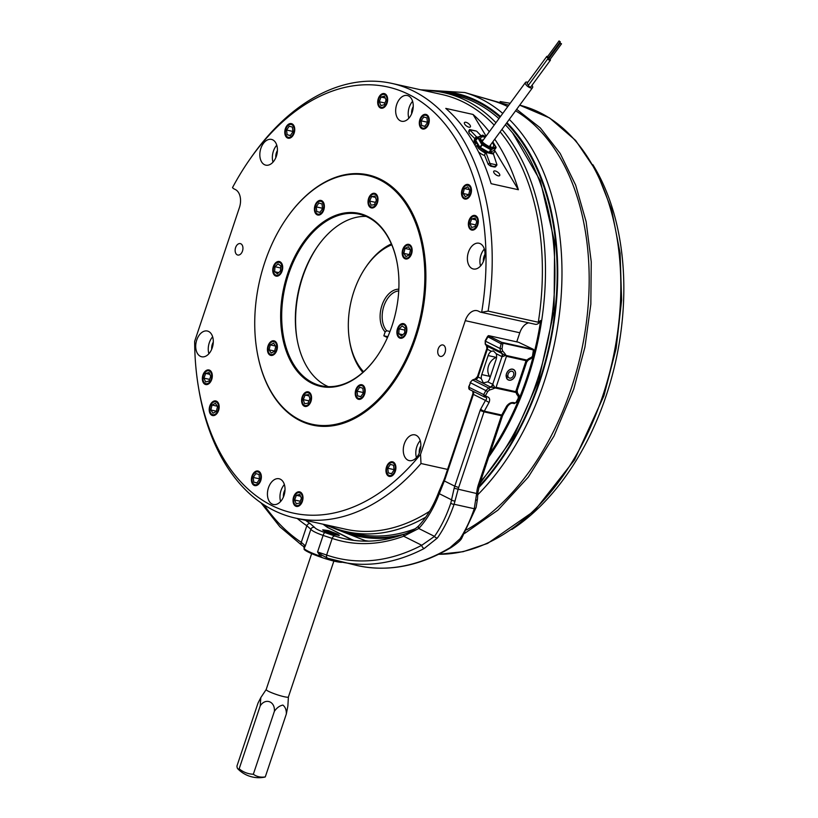 <?xml version="1.0" encoding="UTF-8"?>
<svg xmlns="http://www.w3.org/2000/svg" width="818" height="818" viewBox="0 0 818 818"><rect width="100%" height="100%" fill="white"/><g stroke="black" fill="none" stroke-linecap="round" stroke-linejoin="round"><path stroke-width="1.23" d="M560.381 43.252L561.516 43.804L560.381 43.252M548.909 58.896L549.737 59.499M559.154 41.207L560.279 41.759L559.154 41.207M547.682 56.861L548.5 57.454M550.095 59.377A1.462 0.624 -143.8 0 1 550.279 59.622A1.462 0.624 -143.8 0 1 550.371 60.246A1.462 0.624 -143.8 0 1 549.307 60.184A1.462 0.624 -143.8 0 1 548.101 59.141A1.462 0.624 -143.8 0 1 548.009 58.518A1.462 0.624 -143.8 0 1 548.919 58.507L549.134 58.201A1.462 0.624 -143.8 0 1 548.07 58.139A1.462 0.624 -143.8 0 1 546.864 57.096A1.462 0.624 -143.8 0 1 546.772 56.473A1.462 0.624 -143.8 0 1 547.692 56.473M550.371 60.246L530.81 86.923A1.462 0.624 -143.8 0 1 529.747 86.861A1.462 0.624 -143.8 0 1 528.54 85.818A1.462 0.624 -143.8 0 1 528.448 85.195L548.009 58.518M548.868 57.332A1.462 0.624 -143.8 0 1 549.052 57.577A1.462 0.624 -143.8 0 1 549.134 58.201M528.673 84.888A1.462 0.624 -143.8 0 1 527.303 83.773A1.462 0.624 -143.8 0 1 527.211 83.15L546.772 56.473M531.986 85.328A4.397 1.881 -143.8 0 1 532.283 85.767A4.397 1.881 -143.8 0 1 532.559 87.638A4.397 1.881 -143.8 0 1 529.358 87.444A4.397 1.881 -143.8 0 1 525.739 84.315A4.397 1.881 -143.8 0 1 525.473 82.444A4.397 1.881 -143.8 0 1 527.845 82.291M357.415 387.855A6.595 4.264 -77.5 0 0 355.922 394.654A6.595 4.264 -77.5 0 0 362.988 396.198A6.595 4.264 -77.5 0 0 363.611 387.047A6.595 4.264 -77.5 0 0 357.435 387.834A6.595 4.264 -77.5 0 0 357.415 387.855M359.654 387.323L357.037 391.168L357.589 395.861L360.748 396.72L363.376 392.885L362.824 388.182L359.654 387.323M363.335 392.568L357.037 391.168M360.85 396.587L357.589 395.861M397.487 331.515A6.595 4.264 -77.5 0 0 397.579 333.56A6.595 4.264 -77.5 0 0 402.149 337.231A6.595 4.264 -77.5 0 0 406.249 330.36A6.595 4.264 -77.5 0 0 403.959 324.736A6.595 4.264 -77.5 0 0 399.092 326.74A6.595 4.264 -77.5 0 0 397.487 331.515M399.112 328.826L398.785 333.816L401.536 335.922L404.624 333.038L404.951 328.059L402.2 325.953L399.112 328.826L404.818 330.094M402.824 334.715L398.785 333.816M403.765 256.637A6.595 4.264 -77.5 0 0 409.961 255.819A6.595 4.264 -77.5 0 0 410.575 246.668A6.595 4.264 -77.5 0 0 404.399 247.465A6.595 4.264 -77.5 0 0 402.885 254.286A6.595 4.264 -77.5 0 0 403.765 256.637M403.826 253.376L405.973 256.586L409.317 254.868L410.513 249.94L408.366 246.729L405.022 248.447L403.826 253.376L409.378 254.602M410.299 249.613L405.022 248.447M372.568 207.097A6.595 4.264 -77.5 0 0 377.384 200.042A6.595 4.264 -77.5 0 0 373.437 194.152A6.595 4.264 -77.5 0 0 370.237 196.432A6.595 4.264 -77.5 0 0 368.724 203.253A6.595 4.264 -77.5 0 0 372.568 207.097M371.035 205.165L374.399 204.715L376.382 200.175L374.981 196.085L371.607 196.535L369.634 201.075L371.035 205.165M375.431 202.353L369.634 201.075M375.421 197.373L371.607 196.535M388.141 464.931A6.595 4.264 -77.5 0 0 386.638 471.73A6.595 4.264 -77.5 0 0 393.714 473.264A6.595 4.264 -77.5 0 0 394.337 464.123A6.595 4.264 -77.5 0 0 388.151 464.91A6.595 4.264 -77.5 0 0 388.141 464.931M390.38 464.399L387.763 468.244L388.305 472.937L391.474 473.796L394.092 469.961L393.55 465.258L390.38 464.399M394.061 469.634L387.763 468.244M391.566 473.663L388.305 472.937M469.512 226.944A6.595 4.264 -77.5 0 0 475.503 227.731A6.595 4.264 -77.5 0 0 477.191 218.57A6.595 4.264 -77.5 0 0 470.585 218.559A6.595 4.264 -77.5 0 0 469.062 225.379A6.595 4.264 -77.5 0 0 469.512 226.944M469.961 223.631L471.628 227.465L475.013 226.586L476.741 221.882L475.084 218.048L471.689 218.927L469.961 223.631L475.636 224.889M475.861 219.858L471.689 218.927M463.08 196.739A6.595 4.264 -77.5 0 0 469.276 195.921A6.595 4.264 -77.5 0 0 469.89 186.76A6.595 4.264 -77.5 0 0 463.714 187.557A6.595 4.264 -77.5 0 0 462.201 194.377A6.595 4.264 -77.5 0 0 463.08 196.739M463.141 193.467L465.289 196.678L468.632 194.96L469.829 190.032L467.681 186.821L464.338 188.539L463.141 193.467L468.694 194.704M469.614 189.715L464.338 188.539M422.742 128.109A6.595 4.264 -77.5 0 0 428.407 122.823A6.595 4.264 -77.5 0 0 425.841 115.297A6.595 4.264 -77.5 0 0 421.515 117.506A6.595 4.264 -77.5 0 0 420.002 124.326A6.595 4.264 -77.5 0 0 422.742 128.109M421.669 125.543L424.839 126.401L427.456 122.567L426.914 117.864L423.744 117.005L421.127 120.839L421.669 125.543L424.931 126.269M427.425 122.24L421.127 120.839M382.619 107.281A6.595 4.264 -77.5 0 0 387.078 99.745A6.595 4.264 -77.5 0 0 382.722 94.479A6.595 4.264 -77.5 0 0 379.9 96.688A6.595 4.264 -77.5 0 0 378.386 103.508A6.595 4.264 -77.5 0 0 382.619 107.281M380.943 105.583L384.337 104.714L386.065 100L384.399 96.176L381.014 97.056L379.286 101.759L380.943 105.583M384.951 103.017L379.286 101.759M385.186 97.976L381.014 97.056M292.547 135.072A6.595 4.264 -77.5 0 0 293.161 125.931A6.595 4.264 -77.5 0 0 286.985 126.708A6.595 4.264 -77.5 0 0 286.965 126.739A6.595 4.264 -77.5 0 0 285.472 133.528A6.595 4.264 -77.5 0 0 292.547 135.072M290.308 135.604L292.926 131.77L292.374 127.066L289.204 126.207L286.586 130.042L287.138 134.745L290.308 135.604M290.4 135.471L287.138 134.745M292.885 131.442L286.586 130.042M211.167 373.059A6.595 4.264 -77.5 0 0 204.561 373.059A6.595 4.264 -77.5 0 0 203.048 379.879A6.595 4.264 -77.5 0 0 203.498 381.433A6.595 4.264 -77.5 0 0 209.49 382.221A6.595 4.264 -77.5 0 0 211.167 373.059M210.717 376.372L209.06 372.548L205.666 373.417L203.948 378.131L205.604 381.955L208.989 381.076L210.717 376.372M209.612 379.388L203.948 378.131M209.837 374.347L205.666 373.417M217.598 403.274A6.595 4.264 -77.5 0 0 211.422 404.061A6.595 4.264 -77.5 0 0 209.909 410.881A6.595 4.264 -77.5 0 0 210.799 413.243A6.595 4.264 -77.5 0 0 216.985 412.425A6.595 4.264 -77.5 0 0 217.598 403.274M217.537 406.536L215.39 403.325L212.046 405.043L210.86 409.982L212.997 413.182L216.341 411.464L217.537 406.536M216.402 411.209L210.86 409.982M217.322 406.219L212.046 405.043M257.946 471.894A6.595 4.264 -77.5 0 0 253.621 474.113A6.595 4.264 -77.5 0 0 252.108 480.933A6.595 4.264 -77.5 0 0 254.838 484.706A6.595 4.264 -77.5 0 0 260.502 479.42A6.595 4.264 -77.5 0 0 257.946 471.894M259.009 474.46L255.84 473.602L253.222 477.446L253.774 482.139L256.944 482.998L259.562 479.164L259.009 474.46M257.036 482.865L253.774 482.139M259.521 478.837L253.222 477.446M298.059 492.722A6.595 4.264 -77.5 0 0 295.237 494.931A6.595 4.264 -77.5 0 0 293.723 501.751A6.595 4.264 -77.5 0 0 297.956 505.524A6.595 4.264 -77.5 0 0 302.404 497.978A6.595 4.264 -77.5 0 0 298.059 492.722M299.736 494.42L296.351 495.299L294.623 500.002L296.28 503.827L299.664 502.947L301.392 498.244L299.736 494.42M300.523 496.219L296.351 495.299M300.288 501.26L294.623 500.002M322.18 211.903A6.595 4.264 -77.5 0 0 322.793 202.762A6.595 4.264 -77.5 0 0 316.617 203.549A6.595 4.264 -77.5 0 0 316.597 203.57A6.595 4.264 -77.5 0 0 315.104 210.359A6.595 4.264 -77.5 0 0 322.18 211.903M319.94 212.435L322.558 208.6L322.006 203.897L318.836 203.038L316.218 206.882L316.771 211.576L319.94 212.435M320.032 212.302L316.771 211.576M322.517 208.273L316.218 206.882M282.098 268.253A6.595 4.264 -77.5 0 0 279.807 262.629A6.595 4.264 -77.5 0 0 274.95 264.633A6.595 4.264 -77.5 0 0 273.345 269.408A6.595 4.264 -77.5 0 0 273.437 271.453A6.595 4.264 -77.5 0 0 278.008 275.124A6.595 4.264 -77.5 0 0 282.098 268.253M280.472 270.932L280.809 265.952L278.059 263.846L274.971 266.719L274.633 271.709L277.384 273.815L280.472 270.932M278.682 272.609L274.633 271.709M280.676 267.987L274.971 266.719M275.819 343.12A6.595 4.264 -77.5 0 0 269.643 343.918A6.595 4.264 -77.5 0 0 268.13 350.738A6.595 4.264 -77.5 0 0 269.02 353.1A6.595 4.264 -77.5 0 0 275.206 352.282A6.595 4.264 -77.5 0 0 275.819 343.12M275.758 346.392L273.611 343.182L270.277 344.899L269.081 349.828L271.228 353.039L274.562 351.321L275.758 346.392M274.633 351.065L269.081 349.828M275.554 346.075L270.277 344.899M307.016 392.66A6.595 4.264 -77.5 0 0 303.815 394.941A6.595 4.264 -77.5 0 0 302.302 401.761A6.595 4.264 -77.5 0 0 306.147 405.616A6.595 4.264 -77.5 0 0 310.963 398.56A6.595 4.264 -77.5 0 0 307.016 392.66M308.56 394.603L305.186 395.043L303.212 399.583L304.613 403.673L307.977 403.233L309.95 398.693L308.56 394.603M308.999 395.892L305.186 395.043M309.01 400.871L303.212 399.583M397.456 264.787A87.874 56.841 -77.5 0 0 359.388 214.214A87.874 56.841 -77.5 0 0 288.611 274.122A87.874 56.841 -77.5 0 0 321.29 385.789A87.874 56.841 -77.5 0 0 377.18 356.086M366.086 216.392A87.874 56.841 -77.5 0 0 317.067 247.138A87.874 56.841 -77.5 0 0 302.302 277.159A87.874 56.841 -77.5 0 0 296.873 338.049A87.874 56.841 -77.5 0 0 328.284 386.658M391.955 325.973A88.61 57.311 -77.5 0 0 397.425 264.582A88.61 57.311 -77.5 0 0 347.568 212.629A88.61 57.311 -77.5 0 0 287.639 273.785A88.61 57.311 -77.5 0 0 302.128 376.484A88.61 57.311 -77.5 0 0 377.067 356.259A88.61 57.311 -77.5 0 0 391.955 325.973M285.012 489.849A8.057 5.215 -77.5 0 0 284.02 492.037A8.057 5.215 -77.5 0 0 283.437 496.945M213.293 342.129A8.057 5.215 -77.5 0 0 212.302 344.306A8.057 5.215 -77.5 0 0 211.719 349.214M277.404 150.502A8.057 5.215 -77.5 0 0 276.423 152.69A8.057 5.215 -77.5 0 0 275.83 157.598M413.243 106.616A8.057 5.215 -77.5 0 0 412.252 108.794A8.057 5.215 -77.5 0 0 411.669 113.702M484.972 254.337A8.057 5.215 -77.5 0 0 483.98 256.525A8.057 5.215 -77.5 0 0 483.387 261.433M420.851 445.963A8.057 5.215 -77.5 0 0 419.859 448.141A8.057 5.215 -77.5 0 0 419.276 453.06M317.537 246.453A90.808 58.732 -77.5 0 0 302.752 276.781A90.808 58.732 -77.5 0 0 297.016 338.867M505.33 124.776A224.817 145.41 102.5 0 1 511.25 131.32A224.817 145.41 102.5 0 1 537.181 380.534A224.817 145.41 102.5 0 1 480.493 481.557M415.115 528.796A224.817 145.41 102.5 0 1 356.116 533.796L346.679 531.7A224.817 145.41 -77.5 0 0 425.718 517.191M264.787 262.353A127.424 82.413 -77.5 0 0 256.924 350.646A127.424 82.413 -77.5 0 0 328.621 425.35A127.424 82.413 -77.5 0 0 414.798 337.405A127.424 82.413 -77.5 0 0 393.959 189.725A127.424 82.413 -77.5 0 0 286.198 218.815A127.424 82.413 -77.5 0 0 264.787 262.353M256.964 350.85A128.15 82.884 -77.5 0 0 256.995 351.055A128.15 82.884 -77.5 0 0 329.102 426.188A128.15 82.884 -77.5 0 0 415.779 337.742A128.15 82.884 -77.5 0 0 394.818 189.214A128.15 82.884 -77.5 0 0 286.443 218.467A128.15 82.884 -77.5 0 0 286.32 218.641M283.989 495.504A13.18 8.528 -77.5 0 0 279.081 478.755A13.18 8.528 -77.5 0 0 268.468 487.743A13.18 8.528 -77.5 0 0 273.365 504.491A13.18 8.528 -77.5 0 0 283.989 495.504M284.378 484.553A13.18 8.528 -77.5 0 0 281.003 490.524A13.18 8.528 -77.5 0 0 280.615 501.475M212.261 347.773A13.18 8.528 -77.5 0 0 207.363 331.024A13.18 8.528 -77.5 0 0 196.749 340.012A13.18 8.528 -77.5 0 0 201.647 356.76A13.18 8.528 -77.5 0 0 212.261 347.773M212.649 336.822A13.18 8.528 -77.5 0 0 209.285 342.793A13.18 8.528 -77.5 0 0 208.897 353.744M276.382 156.156A13.18 8.528 -77.5 0 0 271.474 139.408A13.18 8.528 -77.5 0 0 260.86 148.395A13.18 8.528 -77.5 0 0 265.758 165.144A13.18 8.528 -77.5 0 0 276.382 156.156M276.77 145.205A13.18 8.528 -77.5 0 0 273.396 151.177A13.18 8.528 -77.5 0 0 273.007 162.128M412.211 112.26A13.18 8.528 -77.5 0 0 407.313 95.512A13.18 8.528 -77.5 0 0 396.699 104.499A13.18 8.528 -77.5 0 0 401.597 121.248A13.18 8.528 -77.5 0 0 412.211 112.26M412.609 101.309A13.18 8.528 -77.5 0 0 409.235 107.281A13.18 8.528 -77.5 0 0 408.847 118.232M483.939 259.991A13.18 8.528 -77.5 0 0 479.031 243.243A13.18 8.528 -77.5 0 0 468.417 252.23A13.18 8.528 -77.5 0 0 473.325 268.979A13.18 8.528 -77.5 0 0 483.939 259.991M484.328 249.04A13.18 8.528 -77.5 0 0 480.964 255.011A13.18 8.528 -77.5 0 0 480.565 265.962M419.818 451.618A13.18 8.528 -77.5 0 0 414.92 434.869A13.18 8.528 -77.5 0 0 404.307 443.847A13.18 8.528 -77.5 0 0 409.204 460.606A13.18 8.528 -77.5 0 0 419.818 451.618M420.217 440.667A13.18 8.528 -77.5 0 0 416.843 446.638A13.18 8.528 -77.5 0 0 416.454 457.589M260.789 480.503A7.474 4.826 -77.5 0 0 258.007 471.015A7.474 4.826 -77.5 0 0 251.995 476.107A7.474 4.826 -77.5 0 0 254.776 485.595A7.474 4.826 -77.5 0 0 260.789 480.503M302.404 501.322A7.474 4.826 -77.5 0 0 299.623 491.833A7.474 4.826 -77.5 0 0 293.611 496.925A7.474 4.826 -77.5 0 0 296.392 506.414A7.474 4.826 -77.5 0 0 302.404 501.322M242.486 251.054A5.859 3.793 -77.5 0 0 240.308 243.6A5.859 3.793 -77.5 0 0 235.594 247.598A5.859 3.793 -77.5 0 0 237.772 255.042A5.859 3.793 -77.5 0 0 242.486 251.054M445.084 352.405A5.859 3.793 -77.5 0 0 442.906 344.961A5.859 3.793 -77.5 0 0 438.192 348.959A5.859 3.793 -77.5 0 0 440.37 356.403A5.859 3.793 -77.5 0 0 445.084 352.405M327.353 525.166A224.817 145.41 -77.5 0 0 346.679 531.7M488.673 457.129A224.817 145.41 -77.5 0 0 527.743 378.437A224.817 145.41 -77.5 0 0 501.945 129.387M489.849 453.591A224.091 144.939 -77.5 0 0 526.772 378.1A224.091 144.939 -77.5 0 0 540.657 320.492L538.295 322.241L488.131 311.106L481.679 312.251A218.232 141.146 -77.5 0 0 418.601 100.052A218.232 141.146 -77.5 0 0 248.549 161.166A218.232 141.146 -77.5 0 0 232.517 187.598A7.321 4.734 102.5 0 0 233.897 188.815L235.39 189.561A14.642 9.468 -77.5 0 1 239.398 207.66L194.653 341.372A218.232 141.146 -77.5 0 0 198.416 386.945A218.232 141.146 -77.5 0 0 420.534 454.368L420.994 463.509L447.569 469.409M420.994 463.509A222.619 143.988 102.5 0 1 295.349 518.06L345.513 529.195A222.619 143.988 -77.5 0 0 429.511 511.352M465.943 122.291A3.661 1.575 36.2 0 0 464.46 122.567A3.661 1.575 36.2 0 0 465.432 125.082A3.661 1.575 36.2 0 0 468.878 127.158A3.661 1.575 36.2 0 0 470.36 126.892A3.661 1.575 36.2 0 0 469.379 124.377A3.661 1.575 36.2 0 0 465.943 122.291M495.268 170.972A3.661 1.575 36.2 0 0 493.775 171.238A3.661 1.575 36.2 0 0 494.757 173.764A3.661 1.575 36.2 0 0 498.193 175.839A3.661 1.575 36.2 0 0 499.686 175.573A3.661 1.575 36.2 0 0 498.704 173.048A3.661 1.575 36.2 0 0 495.268 170.972M470.882 193.948A7.474 4.826 -77.5 0 0 468.101 184.459A7.474 4.826 -77.5 0 0 462.088 189.551A7.474 4.826 -77.5 0 0 464.869 199.04A7.474 4.826 -77.5 0 0 470.882 193.948M477.753 224.96A7.474 4.826 -77.5 0 0 474.972 215.461A7.474 4.826 -77.5 0 0 468.959 220.553A7.474 4.826 -77.5 0 0 471.73 230.052A7.474 4.826 -77.5 0 0 477.753 224.96M428.693 123.907A7.474 4.826 -77.5 0 0 425.912 114.408A7.474 4.826 -77.5 0 0 419.89 119.5A7.474 4.826 -77.5 0 0 422.671 128.999A7.474 4.826 -77.5 0 0 428.693 123.907M387.067 103.078A7.474 4.826 -77.5 0 0 384.296 93.589A7.474 4.826 -77.5 0 0 378.274 98.681A7.474 4.826 -77.5 0 0 381.055 108.17A7.474 4.826 -77.5 0 0 387.067 103.078M294.153 133.109A7.474 4.826 -77.5 0 0 291.372 123.61A7.474 4.826 -77.5 0 0 285.359 128.702A7.474 4.826 -77.5 0 0 288.14 138.201A7.474 4.826 -77.5 0 0 294.153 133.109M218.59 410.452A7.474 4.826 -77.5 0 0 215.819 400.963A7.474 4.826 -77.5 0 0 209.797 406.055A7.474 4.826 -77.5 0 0 212.578 415.544A7.474 4.826 -77.5 0 0 218.59 410.452M211.729 379.45A7.474 4.826 -77.5 0 0 208.948 369.961A7.474 4.826 -77.5 0 0 202.936 375.053A7.474 4.826 -77.5 0 0 205.707 384.542A7.474 4.826 -77.5 0 0 211.729 379.45M395.319 471.301A7.474 4.826 -77.5 0 0 392.548 461.812A7.474 4.826 -77.5 0 0 386.525 466.904A7.474 4.826 -77.5 0 0 389.307 476.393A7.474 4.826 -77.5 0 0 395.319 471.301M411.566 253.856A7.474 4.826 -77.5 0 0 408.796 244.367A7.474 4.826 -77.5 0 0 402.773 249.459A7.474 4.826 -77.5 0 0 405.554 258.948A7.474 4.826 -77.5 0 0 411.566 253.856M377.405 202.823A7.474 4.826 -77.5 0 0 374.624 193.334A7.474 4.826 -77.5 0 0 368.611 198.426A7.474 4.826 -77.5 0 0 371.392 207.915A7.474 4.826 -77.5 0 0 377.405 202.823M323.785 209.94A7.474 4.826 -77.5 0 0 321.004 200.441A7.474 4.826 -77.5 0 0 314.991 205.543A7.474 4.826 -77.5 0 0 317.773 215.032A7.474 4.826 -77.5 0 0 323.785 209.94M282.118 271.024A7.474 4.826 -77.5 0 0 279.347 261.535A7.474 4.826 -77.5 0 0 273.324 266.627A7.474 4.826 -77.5 0 0 276.106 276.116A7.474 4.826 -77.5 0 0 282.118 271.024M276.821 350.309A7.474 4.826 -77.5 0 0 274.04 340.82A7.474 4.826 -77.5 0 0 268.028 345.912A7.474 4.826 -77.5 0 0 270.799 355.401A7.474 4.826 -77.5 0 0 276.821 350.309M310.983 401.341A7.474 4.826 -77.5 0 0 308.202 391.842A7.474 4.826 -77.5 0 0 302.19 396.934A7.474 4.826 -77.5 0 0 304.961 406.434A7.474 4.826 -77.5 0 0 310.983 401.341M364.603 394.225A7.474 4.826 -77.5 0 0 361.822 384.736A7.474 4.826 -77.5 0 0 355.81 389.828A7.474 4.826 -77.5 0 0 358.581 399.317A7.474 4.826 -77.5 0 0 364.603 394.225M406.27 333.13A7.474 4.826 -77.5 0 0 403.489 323.642A7.474 4.826 -77.5 0 0 397.476 328.734A7.474 4.826 -77.5 0 0 400.247 338.223A7.474 4.826 -77.5 0 0 406.27 333.13M489.317 131.759A222.619 143.988 -77.5 0 0 473.029 114.448L445.769 108.395A222.619 143.988 102.5 0 1 491.117 183.682L518.377 189.735A222.619 143.988 -77.5 0 0 494.757 139.193M473.029 114.448L486.096 136.146M494.42 149.97L518.377 189.735M475.064 138.804L469.614 133.487L468.837 132.199L469.573 131.074M484.675 155.563A10.47 4.489 -143.8 0 1 478.602 152.066M495.299 165.931L494.563 167.056L490.749 166.218L488.213 164.357L484.471 155.011L485.33 153.59A2.198 0.941 36.2 0 0 483.745 152.148A11.718 5.02 -143.8 0 1 478.469 148.242L476.802 145.471L475.841 146.78M248.549 161.166L249.981 159.101A222.619 143.988 102.5 0 1 391.873 83.405A222.619 143.988 102.5 0 1 488.131 311.106M538.295 322.241A222.619 143.988 -77.5 0 0 500.135 131.851M494.184 125.113A222.619 143.988 -77.5 0 0 442.037 94.54L391.873 83.405M481.679 312.251A7.321 4.734 102.5 0 1 480.718 312.19A7.321 4.734 102.5 0 1 479.992 311.934L478.51 311.188A14.642 9.468 -77.5 0 0 477.068 310.676A14.642 9.468 -77.5 0 0 465.268 320.656L420.534 454.368M540.657 320.492A7.321 4.734 102.5 0 1 535.238 324.296L480.718 312.19M495.933 122.72A224.817 145.41 -77.5 0 0 444.143 92.761A224.817 145.41 -77.5 0 0 423.867 90.501M528.643 322.834A14.642 9.468 -77.5 0 0 519.798 332.773L516.751 341.863M295.349 518.06A222.619 143.988 102.5 0 1 198.835 389.419L198.416 386.945M444.143 92.761L453.581 94.857A224.817 145.41 102.5 0 1 498.929 118.63M492.968 153.406L493.254 153.017A2.198 0.941 36.2 0 0 493.131 153.089L496.833 164.428A2.198 1.186 45.6 0 1 496.955 164.991L494.962 166.667L491.148 165.819L490.054 163.457A2.198 1.186 45.6 0 1 489.747 162.854L486.004 152.669L484.788 151.238L488.09 151.964L479.777 147.097L475.708 140.359L477.589 137.455M488.09 151.964L493.131 153.089L493.009 153.978L485.882 152.393M494.021 150.481L489.829 152.352M474.89 145.083L475.81 143.825L474.143 141.064L474.921 139.99A11.718 5.02 36.2 0 1 475.381 138.375A11.718 5.02 36.2 0 1 476.403 137.588A2.198 0.941 36.2 0 0 476.526 137.516L476.352 136.647L474.655 138.712M477.375 137.71L476.505 136.821L477.927 137.138A0.736 0.644 -113 0 0 477.681 137.332L475.667 140.042M493.254 153.017A11.718 5.02 36.2 0 0 494.276 152.23A11.718 5.02 36.2 0 0 494.737 150.614L494.379 150.031M475.289 130.931L469.716 129.684A2.198 0.665 28 0 0 469.982 130.042L476.352 136.647M481.096 135.788L477.068 131.616A2.198 0.665 28 0 0 476.618 131.217M469.716 129.684L469.757 130.236L469.716 129.684M474.143 141.064A11.718 5.02 -143.8 0 1 474.593 139.438L475.381 138.375M474.921 139.99L479.246 147.168A11.718 5.02 36.2 0 0 484.532 151.074L483.745 152.148M494.276 152.23L493.499 153.293A11.718 5.02 -143.8 0 1 492.978 153.804M478.469 148.242L479.246 147.168M490.054 163.457L496.955 164.991L495.401 166.954M391.761 244.817A71.033 45.941 -77.5 0 0 365.861 267.108A71.033 45.941 -77.5 0 0 353.928 291.382A71.033 45.941 -77.5 0 0 349.542 340.605A71.033 45.941 -77.5 0 0 363.581 371.761M362.834 372.425A73.231 47.362 102.5 0 1 349.746 341.842L349.542 340.605M398.734 290.911A21.974 14.213 -77.5 0 0 383.898 306.075A21.974 14.213 -77.5 0 0 386.709 330.748L385.145 331.934A23.436 15.153 102.5 0 1 381.945 305.4A23.436 15.153 102.5 0 1 398.826 289.194M365.861 267.108L366.566 266.075A73.231 47.362 102.5 0 1 391.372 243.907M385.145 331.934L383.846 335.809L387.446 337.609M389.981 331.474L386.709 330.748M387.844 336.689L383.846 335.809M592.845 164.663A224.091 144.939 102.5 0 1 606.158 395.728A224.091 144.939 102.5 0 1 511.833 529.502M515.575 110.798A227.752 147.301 102.5 0 1 571.22 388.57A227.752 147.301 102.5 0 1 466.557 529.87M420.575 89.775L464.818 92.526L492.865 100.808A227.752 147.301 102.5 0 1 507.763 106.585M337.568 534.123L328.499 530.616L322.711 529.819L324.48 531.219L333.642 534.451L339.378 535.391L337.568 534.123M515.095 375.626A5.716 4.305 116.6 0 0 513.397 369.572A5.716 4.305 116.6 0 0 506.587 373.734A5.716 4.305 116.6 0 0 508.285 379.787A5.716 4.305 116.6 0 0 515.095 375.626M304.224 548.172L303.59 546.496L301.832 545.269A2.924 2.168 -56.3 0 1 301.28 542.344L305.339 545.841L304.224 548.172A20.501 2.505 18.5 0 0 304.194 548.224L304.04 549.021A20.409 2.485 -161.5 0 0 322.568 557.753L325.912 558.847C333.376 561.128 338.601 562.293 341.576 562.324L342.435 562.17M502.211 356.74A3.661 2.413 120.1 0 0 502.129 353.591C504.849 355.482 505.718 355.411 504.726 353.376L505.994 355.319L502.211 356.74L496.209 353.713A6.738 4.356 102.5 0 1 496.086 359.531L489.716 378.56A6.738 4.356 102.5 0 1 487.763 381.853L492.947 384.409L495.074 387.947L492.814 388.959C494.87 387.804 494.225 387.231 490.872 387.231A3.661 2.474 109.5 0 0 492.947 384.409M481.782 374.583L488.152 355.564A6.738 4.356 102.5 0 1 491.393 351.3L487.139 349.194L486.894 348.366L477.446 376.617L481.291 378.611A6.738 4.356 102.5 0 1 481.782 374.583L489.501 376.3M496.209 353.713L493.397 350.932L491.393 351.3M481.291 378.611L483.356 382.936L487.763 381.853M502.037 348.754L502.549 350.881A1.462 0.757 139.1 0 1 500.657 351.893L499.992 348.458L501.536 342.282L488.612 335.809L485.411 341.157L499.992 348.458L502.037 348.754L502.784 343.908L500.739 343.601L487.456 336.597L485.217 340.697L485.473 344.296A1.462 1.043 144.6 0 1 485.217 344.071L485.217 340.697M489.123 335.728L518.561 342.261L533.418 349.358L501.536 342.282M533.418 349.358L532.907 349.439A1.462 0.951 102.5 0 1 532.886 349.818L503.438 343.274L502.784 343.908M533.459 350.871L532.886 349.818M418.969 525.545A2.924 2.474 42.9 0 0 418.765 528.5L403.652 536.219A2.924 2.065 69.7 0 1 404.818 533.96L404.818 533.96C410.984 531.69 415.697 528.888 418.969 525.545L418.969 525.545C427.088 516.731 433.724 505.452 438.888 491.71L443.816 480.278A2.924 0.624 23.2 0 0 444.327 480.943L454.777 486.178L480.105 410.493A5.859 3.793 -77.5 0 1 480.698 409.123L485.463 400.421L489.072 402.456C490.299 399.256 489.532 397.313 486.771 396.618L483.673 394.613L485.923 390.513L488.581 387.977A1.462 0.583 71.9 0 1 489.44 390.063L492.814 388.959M513.142 403.346L513.939 403.519A1.462 0.951 -77.5 0 0 515.115 402.916L514.031 402.671C511.189 402.119 508.684 403.346 506.516 406.331L507.272 405.268M515.115 402.916L516.577 402.333L518.827 398.233L518.254 398.305L518.336 396.485A1.462 1.043 -35.4 0 0 518.816 394.859L517.508 393.151C516.741 392.231 516.495 392.609 516.771 394.286L515.974 392.476L495.074 387.947M505.994 355.319L506.444 356.321L496.076 387.303L515.708 391.669L515.974 392.476M515.708 391.669L526.066 360.687L528.684 358.703C527.334 360.217 527.365 360.482 528.765 359.501M328.028 558.336A2.924 2.229 -70.8 0 1 327.834 558.275L357.527 565.627A256.31 165.778 -77.5 0 0 449.941 547.733L459.992 538.847C465.575 530.207 470.33 520.166 474.256 508.724L476.649 493.52A32.219 24.254 -63.4 0 1 478.602 484.011L501.454 415.718L484 411.843L458.683 487.518A26.36 19.847 116.6 0 0 458.111 489.399L454.102 504.256C449.603 517.365 444.031 528.612 437.374 538.019L424.256 548.469A256.31 165.778 102.5 0 1 340.084 561.751A256.31 165.778 102.5 0 1 328.028 558.336L326.546 557.815L325.912 558.847M305.595 520.33A232.874 150.624 -77.5 0 0 310.094 523.561L314.613 527.416C315.605 528.827 319.061 530.545 324.971 532.6L335.114 536.076A2.924 2.229 108.6 0 0 332.18 538.418L323.11 535.412C316.167 532.958 312.087 530.913 310.871 529.287L306.832 525.739A235.809 152.516 102.5 0 1 297.292 518.489M353.938 540.401A232.874 150.624 102.5 0 1 352.568 539.952L327.537 527.436A2.924 2.168 -55.8 0 1 328.11 527.682L323.396 524.287M424.256 548.469A2.924 1.963 -117.6 0 1 421.751 545.269L434.511 536.383C441.025 527.068 446.464 515.933 450.841 502.958L454.143 488.264A29.295 22.055 -63.4 0 1 454.777 486.178L458.683 487.518M304.296 547.917L304.194 548.224A20.501 2.505 18.5 0 0 320.38 556.25L317.568 551.966L326.617 555.023A253.376 163.886 -77.5 0 0 421.751 545.269L403.652 536.219A235.809 152.516 102.5 0 1 332.18 538.418L326.617 555.023A2.924 2.229 -70.8 0 0 327.834 558.275L321.658 555.044L320.38 556.25L322.568 557.753M484.798 397.047L485.595 397.221C487.017 397.885 486.976 398.949 485.463 400.421L473.407 394.399L445.391 478.141A24.898 16.104 102.5 0 1 444.327 480.943L439.276 493.694C433.888 507.958 427.047 519.563 418.765 528.5L434.511 536.383A2.924 2.413 -145 0 0 437.374 538.019M489.44 390.063L487.722 391.525L470.442 382.763L468.939 387.241L483.673 394.613L484.501 396.986L469.593 389.562A2.198 1.656 116.6 0 0 469.88 389.675M310.094 523.561A2.924 2.168 124.2 0 0 306.832 525.739L301.28 542.344A253.376 163.886 -77.5 0 1 264.04 504.88M438.888 491.71A2.924 2.239 20.7 0 0 439.276 493.694L451.618 499.87A2.924 1.994 -169.8 0 0 455.135 500.861M439.593 490.013A2.924 2.147 24.9 0 0 439.89 491.996M473.08 394.215L472.743 391.147A3.661 3.211 121.5 0 1 473.08 394.215L473.407 394.399A3.661 2.761 116.6 0 0 473.244 391.393M303.58 546.322L305.339 545.841L310.871 529.287A2.924 2.853 149.2 0 1 314.613 527.416M459.992 538.847A2.924 2.393 32.6 0 0 461.894 537.866L476.117 507.405A2.924 2.198 18.6 0 1 474.256 508.724L454.102 504.256A2.924 2.198 -161.4 0 1 450.841 502.958M324.971 532.6A2.924 0.951 108.9 0 0 323.11 535.412L317.568 551.966L321.658 555.044M449.941 547.733A2.924 1.912 59.2 0 0 451.015 547.6L451.015 547.6C419.511 566.168 388.346 572.171 357.527 565.627M461.894 537.866L461.894 537.866C461.096 540.054 457.477 543.295 451.015 547.6M476.025 500.289A2.924 1.687 1.7 0 0 477.497 498.888L477.845 492.876L479.655 484.072L502.508 415.779L507.661 406.188C509.675 403.816 511.454 402.865 512.998 403.325L514.031 402.671M454.143 488.264L476.649 493.52A2.924 0.92 4.4 0 0 477.845 492.876M304.286 547.968A2.924 2.71 15.3 0 0 304.143 546.281M530.647 358.55A1.462 0.869 -116.9 0 0 531.158 358.54L531.158 358.54A1.462 0.869 -116.9 0 0 531.455 357.292L533.06 355.697L533.643 349.511M518.827 398.233C519.43 397.988 519.43 396.863 518.816 394.859L518.816 394.859A1.462 1.043 -35.4 0 0 518.571 394.634M477.763 376.73A3.661 3.129 135.2 0 1 474.992 379.184L472.804 380.084L488.581 387.977L490.872 387.231L474.992 379.184L477.446 376.617M485.217 344.071L486.505 345.881L502.129 353.591L500.657 351.893L485.473 344.296L486.526 345.779A3.661 3.047 111.8 0 1 487.139 349.194M495.217 387.865L496.076 387.303M526.168 362.057L526.915 359.961M515.994 392.589L516.904 389.736M338.56 535.504A8.783 1.074 18.5 0 0 325.615 530.77A8.783 1.074 18.5 0 0 323.1 530.391M237.731 768.736A29.295 29.295 0 0 0 264.776 777.1A25.777 4.734 -72.8 0 0 265.288 776.895A25.777 19.407 -63.4 0 1 253.335 774.237A25.777 24.141 89.3 0 1 239.163 768.818A25.777 4.734 107.2 0 1 237.731 768.736A25.777 4.734 107.2 0 1 236.954 766.047L257.997 703.132L260.809 697.611L260.216 705.893C265.461 697.611 275.257 701.435 274.378 711.323C276.801 707.805 279.633 705.73 282.895 705.085C285.298 706.997 286.453 709.952 286.341 713.981L287.875 705.985L288.406 696.967A11.718 1.431 18.5 0 0 288.406 696.946M266.198 689.513A11.718 1.431 18.5 0 0 266.177 689.554A11.718 1.431 18.5 0 0 272.241 692.958A11.718 1.431 18.5 0 0 284.183 696.721A11.718 1.431 18.5 0 0 288.396 696.997L333.877 561.066M260.216 705.893L239.163 768.818M274.378 711.323L253.335 774.237M286.341 713.981L265.288 776.895M490.135 377.292A13.18 13.18 0 0 1 488.141 372.906A11.411 8.599 -63.4 0 1 495.81 357.578A13.18 13.18 0 0 1 496.567 357.282M508.131 376.771L506.506 378.018A5.859 4.407 116.6 0 0 508.223 379.92A5.859 4.407 116.6 0 0 511.138 380.053A5.859 4.407 116.6 0 0 515.422 374.879A5.859 4.407 116.6 0 0 513.459 369.439A5.859 4.407 116.6 0 0 510.544 369.317A5.859 4.407 116.6 0 0 506.117 376.28L507.886 375.687A3.661 2.761 116.6 0 1 510.657 371.331A3.661 2.761 116.6 0 1 512.477 371.413A3.661 2.761 116.6 0 1 513.704 374.808A3.661 2.761 116.6 0 1 511.025 378.039A3.661 2.761 116.6 0 1 509.205 377.957A3.661 2.761 116.6 0 1 508.131 376.771L506.741 376.075M490.544 146.759A5.491 2.352 36.2 0 0 490.381 145.164M483.295 139.96A5.491 2.352 36.2 0 0 482.058 140.082A5.491 2.352 36.2 0 0 481.72 140.297M492.324 142.516A7.689 3.292 -143.8 0 1 492.702 147.158A7.689 3.292 -143.8 0 1 483.755 143.559A7.689 3.292 -143.8 0 1 481.649 137.035A7.689 3.292 -143.8 0 1 485.227 137.322M519.798 332.773L465.268 320.656M495.974 147.772L490.831 149.745L488.867 152.414M489.409 152.537L491.373 149.858A0.736 0.644 -113 0 0 491.24 148.845L490.831 149.745L482.252 144.919L480.299 147.588M479.777 147.097L482.661 144.019L491.24 148.845L495.749 146.923A0.736 0.644 -113 0 1 495.882 147.946L493.929 150.614M485.636 136.77L483.111 135.359L478.602 137.281A0.736 0.644 -113 0 0 477.927 137.138A0.736 0.736 0 0 0 477.62 137.373L481.73 144.428L482.661 144.019L478.602 137.281L475.708 140.359M482.998 135.267L483.111 135.359A0.736 0.644 -113 0 0 482.436 135.215L477.927 137.138M496.005 147.393L492.743 141.933M469.982 130.042L468.837 132.199M485.33 153.59L486.004 152.669M489.747 162.854L488.213 164.357M439.931 91.923A225.993 146.166 102.5 0 1 500.013 117.158M506.465 123.232A225.993 146.166 102.5 0 1 539.348 381.208A225.993 146.166 102.5 0 1 478.919 486.536M404.327 534.134A225.993 146.166 102.5 0 1 342.507 530.678M506.915 122.608A226.831 146.708 102.5 0 1 539.839 381.454A226.831 146.708 102.5 0 1 478.612 487.794M396.863 536.608A226.831 146.708 102.5 0 1 335.677 528.551M509.266 119.397A229.756 148.6 102.5 0 1 543.858 382.824A229.756 148.6 102.5 0 1 477.702 494.818M368.857 541.138A229.756 148.6 102.5 0 1 365.309 540.667L324.051 524.43M438.581 554.318L463.08 551.71L487.64 543.397L534.481 510.8L574.533 459.921L603.889 395.881L616.128 348.519L621.619 300.237L620.105 253.243L611.639 209.674L596.598 171.494L575.616 140.44L549.584 117.966L519.696 105.185A229.091 148.17 102.5 0 1 602.764 395.789A229.091 148.17 102.5 0 1 438.693 554.267M464.818 92.526A229.756 148.6 102.5 0 1 502.753 113.416M432.845 90.962A226.831 146.708 102.5 0 1 500.473 116.524M490.35 387.016A3.661 2.761 116.6 0 0 492.712 384.327L501.996 356.607A3.661 2.761 116.6 0 0 501.628 353.315M486.976 345.983A3.661 2.761 116.6 0 1 487.334 349.276L478.06 376.996A3.661 2.761 116.6 0 1 475.698 379.685M489.072 402.456L484.307 411.157L501.751 415.033L506.516 406.331M516.015 402.405L518.254 398.305M518.336 396.485L516.771 394.286M487.722 391.525L485.473 395.626M532.569 355.533L533.316 350.687M502.549 350.881L504.726 353.376M506.056 355.452L526.812 360.063M528.684 358.703L531.455 357.292M526.066 360.687L506.444 356.321M335.114 536.076A232.874 150.624 -77.5 0 0 345.155 538.878C364.45 543.111 384.337 541.475 404.818 533.96M327.537 527.436A232.874 150.624 102.5 0 1 323.038 524.205M468.939 387.241A2.198 1.656 116.6 0 0 469.593 389.562L468.939 387.241M443.816 480.278L444.798 477.692L445.391 478.141M480.105 410.493L484 411.843A2.924 1.892 102.5 0 1 484.307 411.157A2.924 0.92 28.7 0 1 480.698 409.123M347.538 537.61A2.924 2.873 -45.2 0 1 348.703 538.285L328.11 527.682M478.602 484.011L479.655 484.072M502.896 414.89A2.924 0.92 28.7 0 1 501.751 415.033A2.924 1.892 102.5 0 0 501.454 415.718L502.508 415.779M486.771 396.618L484.645 397.037A1.462 0.951 -77.5 0 0 485.677 396.382M512.998 403.325L514.093 403.571L516.577 402.333M475.37 378.826L472.395 380.043A1.462 0.736 67.8 0 1 472.804 380.084A3.661 2.761 -63.4 0 0 470.442 382.763L468.642 387.016M496.311 357.374L488.152 355.564M561.516 43.804L549.778 59.816M560.279 41.759L548.541 57.771M489.317 146.606L532.559 87.638M482.231 141.412L525.473 82.444M559.103 40.9L547.365 56.902M560.34 42.945L548.602 58.947M490.667 146.739L490.677 146.739C493.142 149.091 480.381 142.22 481.7 140.154L481.577 140.451M514.052 134.633L511.25 131.32M492.825 141.831L495.984 147.087A0.736 0.736 0 0 1 495.953 147.894L493.99 150.563M485.677 136.708L483.08 135.256A0.736 0.736 0 0 0 482.436 135.215M476.045 130.972L469.604 129.541L468.663 131.289M474.512 141.667L473.632 142.864M512.722 133.089L540.33 180.747L554.635 242.261L554.052 311.249L538.602 380.646L513.448 437.241L479.747 483.816M368.468 541.148L365.309 540.667M464.573 533.448L497.978 510.115L528.295 477.109L553.96 436.127L573.694 389.276L584.911 347.21L590.841 304.224L591.25 261.872L586.128 221.688L575.657 185.113L560.197 153.467L540.299 127.894L516.649 109.336M500.146 101.544L510.176 103.293M477.426 96.248L508.806 105.174M488.397 335.625L487.456 336.597M444.798 477.692L473.08 393.151M301.832 545.269L279.909 526.812L261.024 502.855M348.744 538.316L353.969 540.412M476.117 507.405L477.497 498.888M517.528 393.049L517.15 390.564L526.731 361.914L528.469 359.91L531.158 358.54L533.06 355.697M472.395 380.043L470.135 382.538M486.505 345.881L486.894 348.366M266.177 689.554L311.658 553.633M266.177 689.533L260.809 697.611"/></g></svg>
